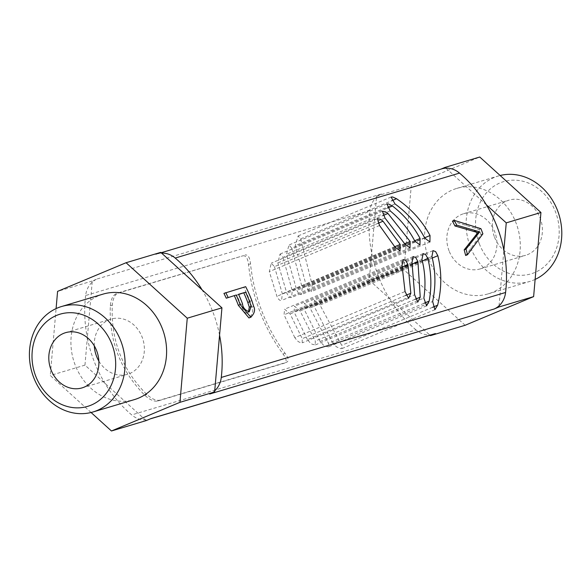 <?xml version="1.0" encoding="UTF-8"?>
<svg xmlns="http://www.w3.org/2000/svg" width="588" height="588" viewBox="0 0 588 588"><rect width="100%" height="100%" fill="white"/><g stroke="black" fill="none" stroke-linecap="round" stroke-linejoin="round"><path stroke-width="0.44" stroke-dasharray="2.94 2.21" d="M103.01 294.132A55.022 47.165 -106.6 0 0 75.191 365.082A55.022 47.165 -106.6 0 0 134.52 399.568M94.315 345.884A28.805 24.696 73.4 0 1 111.081 319.078A28.805 24.696 73.4 0 1 142.987 339.614A28.805 24.696 73.4 0 1 127.581 374.284A28.805 24.696 73.4 0 1 98.858 361.076M160.759 252.355L155.82 254.428A23.042 19.757 73.4 0 1 157.503 253.825A23.042 19.757 73.4 0 1 161.612 253.127M97.211 278.94L381.524 193.974A23.042 19.757 -106.6 0 0 376.482 197.208L369.271 280.167L389.168 298.212A120.988 103.709 73.4 0 1 371.645 252.803A120.988 103.709 73.4 0 1 369.94 210.555L85.627 295.529A23.042 19.757 73.4 0 1 92.169 282.174A23.042 19.757 73.4 0 1 97.211 278.94L92.272 281.013L87.333 337.777A120.988 103.709 -106.6 0 0 104.855 383.178A120.988 103.709 -106.6 0 0 131.697 414.915L416.01 329.941A23.042 19.757 -106.6 0 0 429.6 334.873A23.042 19.757 -106.6 0 0 433.701 334.175M85.627 295.529A120.988 103.709 -106.6 0 0 87.333 337.777L84.959 365.133L146.14 420.611M151.079 418.546A23.042 19.757 73.4 0 1 149.389 419.148A23.042 19.757 73.4 0 1 145.287 419.839A23.042 19.757 73.4 0 1 131.697 414.915M214.73 390.792A23.042 19.757 73.4 0 1 209.688 394.026M219.559 335.197A120.988 103.709 -106.6 0 0 202.044 289.788M91.074 412.504L50.274 375.504L56.088 308.59M84.959 365.133L50.274 375.504M92.272 281.013L57.58 291.376M535.124 279.41A55.022 47.165 73.4 0 1 529.715 281.461A55.022 47.165 73.4 0 1 470.385 246.967A55.022 47.165 73.4 0 1 498.205 176.025A55.022 47.165 73.4 0 1 500.138 175.496M479.271 243.66A48.106 41.233 -106.6 0 0 551.397 258.58A48.106 41.233 -106.6 0 0 521.438 180.928A48.106 41.233 -106.6 0 0 479.271 243.66M428.873 259.374A55.022 47.165 -106.6 0 0 488.202 293.868A55.022 47.165 -106.6 0 0 517.638 227.644A55.022 47.165 -106.6 0 0 456.692 188.432A55.022 47.165 -106.6 0 0 428.873 259.374M494.552 237.265A28.805 24.696 -106.6 0 0 525.621 255.324A28.805 24.696 -106.6 0 0 541.026 220.654A28.805 24.696 -106.6 0 0 509.12 200.118A28.805 24.696 -106.6 0 0 494.552 237.265M449.063 250.863A28.805 24.696 73.4 0 1 463.631 213.716A28.805 24.696 73.4 0 1 495.537 234.244A28.805 24.696 73.4 0 1 480.131 268.922A28.805 24.696 73.4 0 1 449.063 250.863M416.01 329.941A120.988 103.709 73.4 0 1 389.168 298.212L430.041 335.27M381.524 193.974L376.585 196.039L376.482 197.208A23.042 19.757 -106.6 0 0 369.94 210.555M441.816 168.852A23.042 19.757 -106.6 0 0 440.133 169.454L155.82 254.428M440.956 169.109L440.133 169.454M369.271 280.167L403.956 269.796L411.269 185.676L479.757 157.018M465.137 325.274L403.956 269.796M499.043 305.826L503.872 250.223M486.357 204.822L445.925 168.161M376.585 196.039L411.269 185.676M480.91 228.681L479.088 229.445A120.988 103.709 73.4 0 1 481.058 234.575L465.652 255.508M452.415 221.125L479.088 229.445M482.88 233.811L481.058 234.575M245.674 286.665L243.836 287.436A120.988 103.709 73.4 0 1 249.996 301.328L251.855 307.186C253.626 310.714 252.656 314.301 248.959 317.946M223.932 293.383L243.836 287.436M253.685 306.414L251.855 307.186M238.537 294.309L236.707 295.073A120.988 103.709 73.4 0 1 240.727 304.672C243.777 311.772 245.997 314.426 247.394 312.632L248.459 311.978M238.625 294.5L236.707 295.073M243.057 255.773C246.034 255.523 247.849 258.448 248.504 264.556C252.377 297.896 263.887 327.722 283.034 354.042C286.569 358.79 287.054 361.833 284.489 363.156L157.525 401.104C153.894 401.626 149.668 399.708 144.854 395.342C120.437 370.594 108.927 340.768 110.323 305.848C110.948 299.365 112.867 295.316 116.086 293.713L243.057 255.773L118.159 292.853C114.925 294.463 112.977 298.52 112.308 305.018C110.698 340.026 122.216 369.852 146.846 394.511C151.697 398.855 155.945 400.766 159.598 400.237L286.562 362.289C289.112 360.966 288.605 357.938 285.018 353.212C265.658 326.979 254.148 297.153 250.488 263.725C249.885 257.603 248.099 254.663 245.123 254.905M332.889 343.23L313.911 305.885L314.426 300.248L319.96 305.01L341.687 345.318L341.951 348.574L340.386 348.625L336.38 346.78L332.889 343.23L432.65 301.504M307.436 339.644L294.007 311.838L294.529 306.201L300.064 310.956L315.286 341.055L315.286 344.943L312.169 344.252L310.221 342.929L307.436 339.644L414.636 294.801M294.801 337.637L284.055 314.808L284.577 309.17L290.112 313.926L302.239 338.666L302.181 342.863L299.064 342.091L297.249 340.746L294.801 337.637L405.036 291.53M320.129 341.51L303.959 308.862L304.481 303.224L310.016 307.98L328.435 343.274L328.494 346.861L325.215 346.17L323.202 344.891L320.129 341.51L423.845 298.123M291.714 248.114L302.232 287.811L301.468 294.522L300.086 294.492L298.755 293.581L296.822 290.369L286.466 254.281L289.009 244.99L291.714 248.114L387.499 208.049M274.449 266.643L282.328 293.757L281.564 300.475L280.182 300.439L278.859 299.535L276.919 296.323L269.326 271.619L271.244 263.159L274.449 266.643L377.893 223.374M282.997 257.375L292.28 290.788L291.516 297.499L290.134 297.462L288.811 296.558L286.87 293.346L277.837 262.939L280.042 254.067L282.997 257.375L382.891 215.583M300.615 238.868L312.177 284.835L311.419 291.552L310.03 291.516L308.707 290.612L306.774 287.4L295.235 245.652L298.145 235.92L300.615 238.868L391.718 200.758M251.818 300.564L249.996 301.328M249.231 311.868L247.394 312.632M242.55 303.915L240.727 304.672M157.525 401.104L159.598 400.237M283.034 354.042L285.018 353.212M248.504 264.556L250.488 263.725M144.854 395.342L146.846 394.511M110.323 305.848L112.308 305.018M421.941 259.506L303.959 308.862M422.324 260.999L310.016 307.98M402.045 265.453L284.055 314.808M402.42 266.952L290.112 313.926M411.99 262.483L294.007 311.838M412.372 263.975L300.064 310.956M431.893 256.53L313.911 305.885M432.276 258.029L319.96 305.01M424.632 237.795L312.177 284.835M424.764 238.044L306.774 287.4M404.728 243.748L292.28 290.788M404.86 243.991L286.87 293.346M394.783 246.717L282.328 293.757M394.908 246.967L276.919 296.323M414.68 240.771L302.232 287.811M414.812 241.014L296.822 290.369M424.007 303.29L328.435 343.274M405.529 295.455L302.239 338.666M414.996 299.343L315.286 341.055M432.555 307.311L341.687 345.318M394.996 203.918L295.235 245.652M385.037 218.089L277.837 262.939M379.561 225.505L269.326 271.619M390.182 210.894L286.466 254.281M82.092 387.882L127.581 374.284M65.591 332.676L111.081 319.078M488.202 293.868L529.715 281.461M456.692 188.432L498.205 176.025M480.131 268.922L525.621 255.324M463.631 213.716L509.12 200.118M247.651 312.544L249.481 311.772M149.389 419.148L150.249 418.891M157.503 253.825L161.171 252.73M422.97 253.656L304.481 303.224M403.067 259.609L284.577 309.17M413.019 256.633L294.529 306.201M432.922 250.686L314.426 300.248M429.909 241.984L311.419 291.552M410.005 247.93L291.516 297.499M400.053 250.907L281.564 300.475M419.957 244.961L301.468 294.522M391.108 197.031L298.145 235.92M426.587 305.841L328.641 346.81M382.413 211.239L280.042 254.06M377.496 218.714L271.244 263.159M408.579 298.359L302.328 342.804M417.803 302.063L315.433 344.884M386.955 204.014L289.009 244.99M434.922 309.685L341.951 348.574"/><path stroke-width="0.88" d="M35.743 376.217A48.106 41.233 73.4 0 1 77.91 313.478A48.106 41.233 73.4 0 1 107.876 391.138A48.106 41.233 73.4 0 1 35.743 376.217M33.678 377.481A55.022 47.165 -106.6 0 0 93.007 411.975A55.022 47.165 -106.6 0 0 122.444 345.751A55.022 47.165 -106.6 0 0 61.497 306.539A55.022 47.165 -106.6 0 0 33.678 377.481M93.007 411.975L134.52 399.568A55.022 47.165 -106.6 0 0 163.949 333.345A55.022 47.165 -106.6 0 0 103.01 294.132L61.497 306.539M51.031 369.823A28.805 24.696 73.4 0 1 65.591 332.676A28.805 24.696 73.4 0 1 97.498 353.204A28.805 24.696 73.4 0 1 82.092 387.882A28.805 24.696 73.4 0 1 51.031 369.823M98.858 361.076A28.805 24.696 73.4 0 1 96.52 356.225A28.805 24.696 73.4 0 1 94.315 345.884M503.872 250.223L506.253 222.867L486.357 204.822A120.988 103.709 73.4 0 1 503.872 250.223A120.988 103.709 73.4 0 1 505.584 292.471L221.272 377.445A120.988 103.709 -106.6 0 0 219.559 335.197L221.941 307.833L160.759 252.355L126.075 262.726L187.256 318.204L179.943 402.324L111.448 430.982L91.074 412.504M111.448 430.982L146.14 420.611L151.079 418.546L435.392 333.572A23.042 19.757 -106.6 0 1 433.701 334.175L150.249 418.891M494.001 309.06L498.94 306.987L499.043 305.826A23.042 19.757 -106.6 0 1 494.001 309.06L209.688 394.026L214.627 391.961L219.559 335.197M221.941 307.833L187.256 318.204M214.627 391.961L179.943 402.324M56.088 308.59L57.58 291.376L126.075 262.726M202.044 289.788A120.988 103.709 -106.6 0 0 175.202 258.059L459.515 173.085A23.042 19.757 -106.6 0 0 445.925 168.161A23.042 19.757 -106.6 0 0 441.816 168.852L161.171 252.73M161.612 253.127A23.042 19.757 73.4 0 1 175.202 258.059M221.272 377.445A23.042 19.757 73.4 0 1 214.73 390.792M500.138 175.496A55.022 47.165 73.4 0 1 558.475 213.135A55.022 47.165 73.4 0 1 535.124 279.41M430.041 335.27L430.453 335.645L435.392 333.572M445.925 168.161L445.072 167.389L440.956 169.109M430.453 335.645L465.137 325.274L533.625 296.624L498.94 306.987M506.253 222.867L540.938 212.496L533.625 296.624M445.072 167.389L479.757 157.018L540.938 212.496M459.515 173.085A120.988 103.709 73.4 0 1 486.357 204.822M499.043 305.826A23.042 19.757 -106.6 0 0 505.584 292.471M482.88 233.811A123.296 105.686 -106.6 0 0 480.91 228.681L454.259 220.353A123.296 105.686 73.4 0 1 456.766 225.189L479.705 231.856L466.012 249.106A123.296 105.686 73.4 0 1 467.504 254.736L482.88 233.811M479.705 231.856L477.882 232.613L454.936 225.961A120.988 103.709 -106.6 0 0 452.415 221.125L454.259 220.353M456.766 225.189L454.936 225.961M466.012 249.106L464.175 249.878L477.882 232.613M467.504 254.736L465.652 255.508A120.988 103.709 -106.6 0 0 464.175 249.878M236.192 295.014A123.296 105.686 73.4 0 1 240.176 304.555L250.804 317.175C254.501 313.5 255.464 309.913 253.685 306.414L251.818 300.564A123.296 105.686 -106.6 0 0 245.674 286.665L223.932 293.383A120.988 103.709 -106.6 0 1 226.277 298.197L236.192 295.014L226.277 298.197M248.959 317.946L251.179 317.035L248.959 317.946L238.353 305.319A120.988 103.709 -106.6 0 0 234.362 295.779M245.652 292.185A123.296 105.686 73.4 0 1 249.628 301.703L251.12 306.444L249.231 311.868C244.998 310.096 242.77 307.45 242.55 303.915A123.296 105.686 -106.6 0 0 238.537 294.309L245.652 292.185L238.625 294.5M248.459 311.978L249.297 307.208L247.805 302.46A120.988 103.709 -106.6 0 0 243.822 292.949M225.777 292.618A123.296 105.686 73.4 0 1 228.107 297.432M431.893 256.53C435.657 271.244 435.906 286.231 432.65 301.504L434.922 309.685L437.626 305.187C441.779 288.429 441.845 271.935 437.825 255.706L435.627 251.627L433.069 250.628L431.893 256.53M411.99 262.483L414.636 294.801L417.803 302.063L420.236 297.153L417.928 261.653L415.723 257.573L413.173 256.581L411.99 262.483M402.045 265.453L405.036 291.53L408.579 298.359L410.836 293.243L407.976 264.629L405.779 260.55L403.221 259.551L402.045 265.453M421.941 259.506C425.19 272.075 425.83 284.952 423.845 298.123L426.587 305.841L429.166 301.13C431.776 286.665 431.349 272.516 427.873 258.676L425.675 254.597L423.125 253.604L421.941 259.506M420.089 238.507C413.357 225.895 404.147 215.054 392.446 205.976L388.499 203.97L386.955 204.014L390.182 210.894C400.553 219.449 408.763 229.489 414.812 241.014L419.957 244.961L420.089 238.507L414.68 240.771M400.193 244.454L383.045 221.22L380.708 219.39L377.496 218.714L379.561 225.505L394.908 246.967L400.053 250.907L400.193 244.454L394.783 246.717M410.145 241.484L387.948 213.473L385.684 211.878L382.413 211.239L385.037 218.089L404.86 243.991L410.005 247.93L410.145 241.484L404.728 243.748M430.041 235.531C422.103 220.772 410.939 208.512 396.547 198.737L392.674 196.98L391.108 197.039L394.996 203.918C407.727 213.209 417.649 224.587 424.764 238.044L429.909 241.984L430.041 235.531L424.632 237.795M475.67 230.819L473.847 231.584M477.206 234.803L475.376 235.567M249.628 301.703L247.805 302.46M251.12 306.444L249.297 307.208M240.176 304.555L238.353 305.319M427.873 258.676L422.324 260.999M407.976 264.629L402.42 266.952M417.928 261.653L412.372 263.975M437.825 255.706L432.276 258.029M429.166 301.13L424.007 303.29M410.836 293.243L405.529 295.455M420.236 297.153L414.996 299.343M437.626 305.187L432.555 307.311M396.547 198.737L391.718 200.758M387.948 213.473L382.891 215.583M383.045 221.22L377.893 223.374M392.446 205.976L387.499 208.049"/></g></svg>
